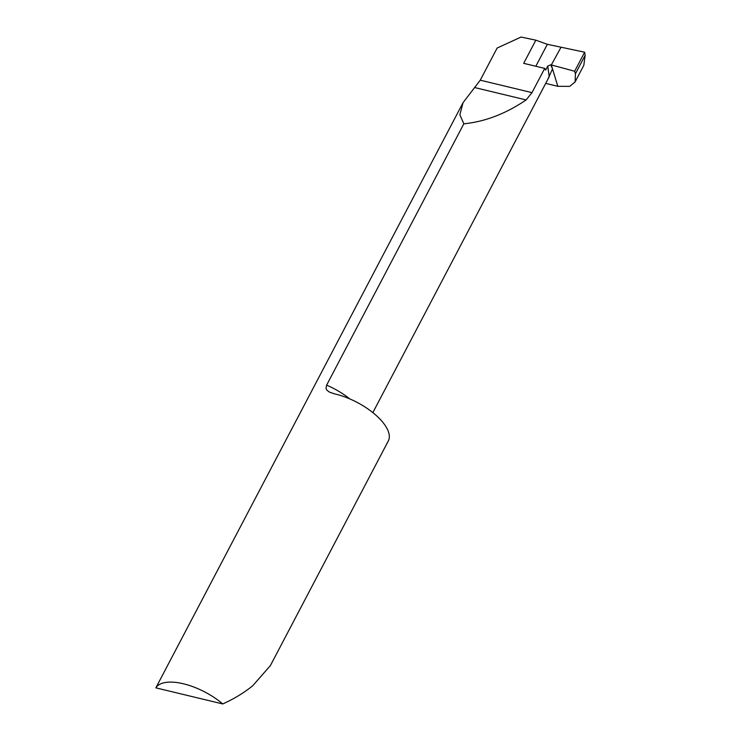 <?xml version="1.0" encoding="UTF-8"?>
<svg xmlns="http://www.w3.org/2000/svg" width="741" height="741" viewBox="0 0 741 741"><rect width="100%" height="100%" fill="white"/><g stroke="black" fill="none" stroke-linecap="round" stroke-linejoin="round"><path stroke-width="1.11" d="M549.22 76.684L547.738 66.116L545.635 70.126A45.534 19.674 -152.3 0 0 544.718 68.394L523.692 63.337L535.845 40.181L521.071 37.05L497.128 48.045L480.251 80.185L463.069 102.647L459.874 114.753L463.829 123.812C485.003 121.709 505.76 113.753 526.119 99.933L531.992 92.634L544.718 68.394M463.829 123.812L326.633 385.135A45.534 19.674 27.7 0 1 349.789 398.908M222.754 703.95L155.851 687.852A45.534 19.674 -152.3 0 1 222.754 703.95C234.073 698.856 244.095 692.761 252.811 685.666L270.391 665.575L388.293 440.988A45.534 19.674 -152.3 0 0 387.404 429.308A45.534 19.674 -152.3 0 0 334.756 393.916L329.532 392.165L326.864 390.164L326.012 388.386L326.633 385.135M155.851 687.852L463.069 102.647M545.7 83.381L557.816 86.317L551.332 64.949L557.816 86.317L569.736 86.373L575.109 81.908L575.424 73.794L574.655 71.238L584.64 52.213L585.149 55.269L583.815 65.319L575.109 81.908M535.845 40.181L547.349 44.312L584.64 52.213M574.655 71.238L551.332 64.949L561.039 47.211L551.332 64.949L550.72 64.782L552.527 68.876L547.701 79.574M535.826 66.255L547.349 44.312M547.738 66.116L550.72 64.782M551.332 64.949L574.655 71.238L584.64 52.213L561.039 47.211L551.332 64.949M480.251 80.185L531.992 92.634M474.916 87.614L526.119 99.933M575.424 73.794L585.149 55.269M549.266 76.592L372.853 412.607"/></g></svg>
